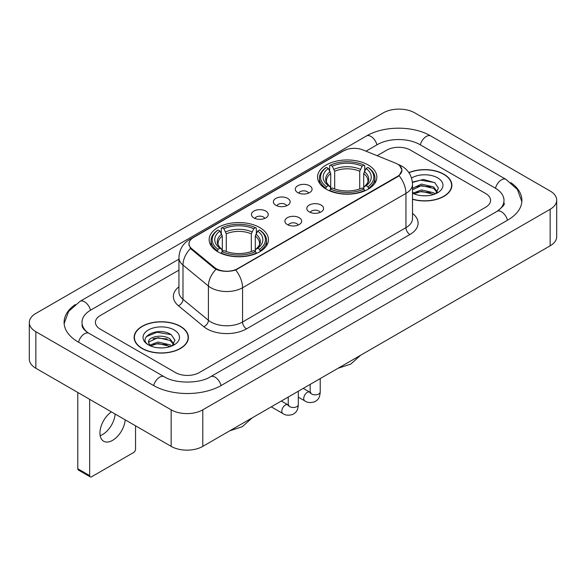 <?xml version="1.0" encoding="UTF-8"?>
<svg xmlns="http://www.w3.org/2000/svg" width="586" height="586" viewBox="0 0 586 586"><rect width="100%" height="100%" fill="white"/><g stroke="black" fill="none" stroke-linecap="round" stroke-linejoin="round"><path stroke-width="0.88" d="M259.766 227.558A29.652 17.119 0 0 0 227.456 223.845A29.652 17.119 0 0 0 209.151 239.659A29.652 17.119 0 0 0 217.831 251.768A29.652 17.119 0 0 0 250.149 255.481A29.652 17.119 0 0 0 268.454 239.659A29.652 17.119 0 0 0 259.766 227.558M368.169 164.974A29.652 17.119 0 0 0 335.851 161.26A29.652 17.119 0 0 0 317.546 177.082A29.652 17.119 0 0 0 326.234 189.183A29.652 17.119 0 0 0 358.544 192.897A29.652 17.119 0 0 0 376.849 177.082A29.652 17.119 0 0 0 368.169 164.974M297.747 192.611A8.394 4.842 180 0 1 296.084 191.241A8.394 4.842 180 0 1 298.86 185.22A8.394 4.842 180 0 1 309.613 185.762A8.394 4.842 180 0 1 311.283 191.241A8.394 4.842 180 0 1 297.747 192.611M308.595 193.116A5.032 2.908 0 0 0 307.24 191.695A5.032 2.908 0 0 0 302.281 190.963A5.032 2.908 0 0 0 298.772 193.116M275.83 205.261A8.394 4.842 180 0 1 274.167 203.891A8.394 4.842 180 0 1 276.944 197.87A8.394 4.842 180 0 1 287.697 198.412A8.394 4.842 180 0 1 289.367 203.891A8.394 4.842 180 0 1 275.83 205.261M286.679 205.767A5.032 2.908 0 0 0 285.323 204.353A5.032 2.908 0 0 0 280.364 203.613A5.032 2.908 0 0 0 276.856 205.767M253.914 217.919A8.394 4.842 180 0 1 252.251 216.549A8.394 4.842 180 0 1 255.027 210.528A8.394 4.842 180 0 1 265.78 211.063A8.394 4.842 180 0 1 267.45 216.549A8.394 4.842 180 0 1 253.914 217.919M264.762 218.417A5.032 2.908 0 0 0 263.407 217.003A5.032 2.908 0 0 0 258.448 216.271A5.032 2.908 0 0 0 254.939 218.417M309.262 211.912A8.394 4.842 180 0 1 307.591 210.542A8.394 4.842 180 0 1 310.375 204.521A8.394 4.842 180 0 1 321.128 205.056A8.394 4.842 180 0 1 322.791 210.542A8.394 4.842 180 0 1 309.262 211.912M320.103 212.41A5.032 2.908 0 0 0 318.755 210.997A5.032 2.908 0 0 0 313.796 210.264A5.032 2.908 0 0 0 310.28 212.41M287.345 224.563A8.394 4.842 180 0 1 285.675 223.193A8.394 4.842 180 0 1 288.459 217.172A8.394 4.842 180 0 1 299.212 217.714A8.394 4.842 180 0 1 300.874 223.193A8.394 4.842 180 0 1 287.345 224.563M298.186 225.068A5.032 2.908 0 0 0 296.838 223.654A5.032 2.908 0 0 0 291.879 222.914A5.032 2.908 0 0 0 288.363 225.068M395.425 163.084A15.104 8.724 180 0 1 397.44 164.058A15.104 8.724 180 0 1 401.864 170.226A15.104 8.724 180 0 1 397.44 176.393L237.616 268.666A15.104 8.724 180 0 1 214.557 267.502L191.747 248.698A15.104 8.724 180 0 1 189.022 243.695A15.104 8.724 180 0 1 193.446 237.528L343.499 150.895A15.104 8.724 180 0 1 362.851 149.913L395.425 163.084M412.5 199.284A27.132 15.668 0 0 0 451.872 185.301A27.132 15.668 0 0 0 443.924 174.225A27.132 15.668 0 0 0 408.867 172.599M180.451 326.343A27.132 15.668 0 0 0 150.88 322.945A27.132 15.668 0 0 0 134.128 337.419A27.132 15.668 0 0 0 142.076 348.494A27.132 15.668 0 0 0 171.647 351.893A27.132 15.668 0 0 0 188.399 337.419A27.132 15.668 0 0 0 180.451 326.343M134.406 338.833A27.132 15.668 0 0 0 134.311 339.243M399.703 165.728L402.062 170.138L399.103 175.668L397.638 176.73L235.719 270C229.727 271.801 223.742 271.801 217.758 270L214.359 268.278L191.549 249.475L190.538 248.442L188.824 244.091L189.593 241.307M175.507 372.593A16.782 9.691 0 0 0 199.24 372.593L485.662 207.232A16.782 9.691 0 0 0 490.577 200.375A16.782 9.691 0 0 0 485.662 193.526L410.493 150.126A16.782 9.691 0 0 0 386.76 150.126L377.128 155.686L386.76 150.126A16.782 9.691 0 0 1 410.493 150.126L485.662 193.526A16.782 9.691 0 0 1 490.577 200.375A16.782 9.691 0 0 1 485.662 207.232L199.24 372.593A16.782 9.691 0 0 1 175.507 372.593L100.338 329.193L175.507 372.593M178.942 270.109L100.338 315.495A16.782 9.691 0 0 0 95.423 322.344A16.782 9.691 0 0 0 100.338 329.193A16.782 9.691 0 0 1 95.423 322.344A16.782 9.691 0 0 1 100.338 315.495L178.942 270.109M188.209 339.243A27.132 15.668 0 0 0 188.121 338.833M451.689 187.132A27.132 15.668 0 0 0 451.594 186.714M412.5 199.101A26.853 15.507 0 0 0 451.594 185.301A26.853 15.507 0 0 0 443.727 174.342A26.853 15.507 0 0 0 408.969 172.753M421.708 195.687L425.919 195.812M413.32 193.006L421.466 189.901L433.677 192.757L435.156 193.944M414.075 193.79L421.466 191.351L433.94 194.391M412.5 191.71A12.643 7.303 0 0 0 414.185 193.893M412.5 188.34L421.466 184.099L433.677 186.956L437.31 191.974M412.5 189.791L421.466 185.55L433.677 188.406L437.024 192.355M412.5 193.109A18.239 10.533 0 0 0 437.632 192.75A18.239 10.533 0 0 0 437.632 177.858A18.239 10.533 0 0 0 411.533 178.041M435.588 193.768L438.445 188.157L434.834 182.707L423.466 179.448L412.39 182.121M413.452 193.57L412.5 192.567M412.419 182.473L420.47 180.144L434.585 182.546M416.448 186.678L420.47 185.945L430.549 186.809M416.448 192.479L420.47 191.747L430.549 192.611M142.273 348.384A26.853 15.507 0 0 0 171.537 351.747A26.853 15.507 0 0 0 188.121 337.419A26.853 15.507 0 0 0 180.254 326.453A26.853 15.507 0 0 0 150.983 323.091A26.853 15.507 0 0 0 134.406 337.419A26.853 15.507 0 0 0 142.273 348.384M158.227 347.806L162.447 347.93M149.848 345.125L157.993 342.019L170.204 344.876L171.683 346.062M150.595 345.908L157.993 343.469L170.467 346.509M149.972 345.689L148.668 342.627A12.643 7.303 0 0 0 150.705 346.004M173.837 344.092L170.204 339.074C162.615 333.412 146.998 336.906 148.668 342.627L148.617 342.07M148.698 342.803L149.049 341.865L157.993 337.668L170.204 340.525L173.551 344.473M172.116 345.879L174.972 340.276L171.354 334.826C158.557 325.626 135.82 337.748 148.954 345.183L149.606 345.579M174.159 329.969A18.239 10.533 0 0 0 148.368 329.969A18.239 10.533 0 0 0 148.368 344.868A18.239 10.533 0 0 0 174.159 344.861A18.239 10.533 0 0 0 174.159 329.969M146.288 336.657L156.997 332.262L171.112 334.665M152.975 338.789L156.997 338.063L167.069 338.928M152.975 344.59L156.997 343.865L167.069 344.729M325.699 188.868L326.49 186.751A26.634 15.375 0 0 1 326.49 167.413L328.321 168.468A24.055 13.888 0 0 0 328.321 185.689L330.13 186.722L330.716 188.882M330.716 187.996L330.716 173.537L328.321 168.468M329.654 170.76L329.654 165.582L330.453 165.127A26.634 15.375 0 0 1 363.95 165.127L362.119 166.182A24.055 13.888 0 0 0 332.284 166.182L334.672 171.251L334.672 188.941M359.723 188.941L359.723 171.251L362.119 166.182M329.654 190.406A27.747 16.02 0 0 0 364.741 190.406L363.95 189.036A26.634 15.375 0 0 1 330.453 189.036L329.654 190.882M364.741 190.882L364.741 190.406M326.49 167.413L325.699 167.867A27.747 16.02 0 0 0 319.451 177.99A27.747 16.02 0 0 0 325.699 188.121M363.95 165.127L364.741 165.582L364.741 170.76M330.453 189.036L332.284 187.974A24.055 13.888 0 0 0 362.119 187.974L363.95 189.036M328.321 185.689L326.49 186.751M332.284 166.182L330.453 165.127M330.13 171.581A21.521 12.423 0 0 0 330.13 186.722L330.233 186.788C327.178 183.828 325.933 181.821 326.497 180.766A20.7 11.954 0 0 1 330.716 173.537M368.697 188.121A27.747 16.02 0 0 0 374.945 177.99A27.747 16.02 0 0 0 368.697 167.867L367.905 167.413A26.634 15.375 0 0 1 367.905 186.751L368.697 188.868M367.905 186.751L366.074 185.689A24.055 13.888 0 0 0 366.074 168.468L367.905 167.413M366.074 168.468L363.679 173.537L363.679 187.996L364.265 186.722L366.074 185.689M363.679 173.537A20.7 11.954 0 0 1 367.898 180.766C368.462 181.828 367.217 183.836 364.162 186.788L364.265 186.722A21.521 12.423 0 0 0 364.265 171.581M363.679 188.882L363.679 187.996M217.303 251.453L218.095 249.328A26.634 15.375 0 0 1 218.095 229.99L219.926 231.052A24.055 13.888 0 0 0 219.926 248.274L221.735 249.299L222.321 251.46M222.321 250.581L222.321 236.114L219.926 231.052M221.259 233.338L221.259 228.159L222.05 227.705A26.634 15.375 0 0 1 255.547 227.705L253.716 228.767A24.055 13.888 0 0 0 223.881 228.767L226.277 233.836L226.277 251.519M251.328 251.519L251.328 233.836L253.716 228.767M221.259 252.991A27.747 16.02 0 0 0 256.346 252.991L255.547 251.614A26.634 15.375 0 0 1 222.05 251.614L221.259 253.46M256.346 253.46L256.346 252.991M218.095 229.99L217.303 230.445A27.747 16.02 0 0 0 211.055 240.575A27.747 16.02 0 0 0 217.303 250.705M255.547 227.705L256.346 228.159L256.346 233.338M222.05 251.614L223.881 250.559A24.055 13.888 0 0 0 253.716 250.559L255.547 251.614M219.926 248.274L218.095 249.328M223.881 228.767L222.05 227.705M221.735 234.166A21.521 12.423 0 0 0 221.735 249.299L221.838 249.372C218.783 246.413 217.538 244.406 218.102 243.351A20.7 11.954 0 0 1 222.321 236.114M260.301 250.705A27.747 16.02 0 0 0 266.549 240.575A27.747 16.02 0 0 0 260.301 230.445L259.51 229.99A26.634 15.375 0 0 1 259.51 249.328L260.301 251.453M259.51 249.328L257.679 248.274A24.055 13.888 0 0 0 257.679 231.052L259.51 229.99M257.679 231.052L255.284 236.114L255.284 250.581L255.87 249.299L257.679 248.274M255.284 236.114A20.7 11.954 0 0 1 259.503 243.351C260.067 244.413 258.822 246.42 255.767 249.372L255.87 249.299A21.521 12.423 0 0 0 255.87 234.166M255.284 251.46L255.284 250.581M115.164 414.046A17.902 10.336 -60 0 1 102.565 434.541A17.902 10.336 -60 0 1 100.169 435.662M111.399 411.87A17.902 10.336 120 0 0 100.689 427.655A17.902 10.336 120 0 0 103.649 441.229A17.902 10.336 120 0 0 112.6 440.342A17.902 10.336 120 0 0 125.206 419.84M89.658 475.605A2.798 1.612 120 0 0 90.237 476.887L78.37 470.031A2.798 1.612 -60 0 1 77.792 468.749L89.658 475.605L89.658 399.315M77.792 392.466L77.792 468.749M90.237 476.887A2.798 1.612 120 0 0 91.636 476.748L133.571 452.538A2.798 1.612 120 0 0 135.549 449.11L135.549 425.81M498.422 210.477A30.208 17.441 0 0 0 504.004 200.375A30.208 17.441 0 0 0 495.155 188.04L419.994 144.647A30.208 17.441 0 0 0 377.267 144.647L365.964 151.173M178.942 259.151L90.845 310.009A30.208 17.441 0 0 0 81.996 322.344A30.208 17.441 0 0 0 87.578 332.445M171.156 409.819A22.378 12.921 0 0 0 202.8 409.819L550.144 209.283A22.378 12.921 0 0 0 556.7 200.148A22.378 12.921 0 0 0 550.144 191.014L414.844 112.9A22.378 12.921 0 0 0 383.2 112.9L35.856 313.437A22.378 12.921 0 0 0 29.3 322.571A22.378 12.921 0 0 0 35.856 331.705L171.156 409.819L171.156 446.371A22.378 12.921 0 0 0 202.8 446.371L550.144 245.827A22.378 12.921 0 0 0 556.7 236.693L556.7 200.148M29.3 322.571L29.3 359.115A22.378 12.921 0 0 0 35.856 368.257L171.156 446.371M75.22 304.581A48.118 27.776 0 0 0 64.094 322.344A48.118 27.776 0 0 0 78.187 341.99L153.349 385.383A48.118 27.776 0 0 0 221.398 385.383L507.813 220.021A48.118 27.776 0 0 0 521.906 200.375A48.118 27.776 0 0 0 510.78 182.612M191.747 248.698L191.747 249.636M214.557 267.502L214.557 268.439M237.616 268.666L237.616 269.12M397.44 176.393L397.44 176.84M412.5 213.414A27.974 16.152 180 0 1 409.9 234.525L246.516 328.856A5.596 3.23 60 0 1 242.56 322L405.944 227.668A22.378 12.921 0 0 0 412.5 218.534L412.5 184.275A22.378 12.921 180 0 1 405.944 193.409A19.58 11.302 -120 0 0 399.103 175.668M246.516 328.856A27.974 16.152 180 0 1 206.953 328.856A27.974 16.152 180 0 1 203.818 326.695L178.408 305.738A27.974 16.152 180 0 1 178.942 286.788M210.909 322A22.378 12.921 0 0 0 242.56 322L242.56 287.741A22.378 12.921 180 0 1 210.909 287.741A22.378 12.921 180 0 1 208.404 286.012L182.986 265.055A22.378 12.921 180 0 1 178.942 257.65L178.942 291.909A22.378 12.921 0 0 0 182.986 299.321L208.404 320.278A22.378 12.921 0 0 0 210.909 322M412.5 184.275C412.119 176.225 408.589 170.196 401.893 166.175L399.066 164.798A19.58 9.171 112 0 0 398.231 164.556M235.719 270A19.58 11.302 60 0 1 242.56 287.741L405.944 193.409L405.944 227.668A5.596 3.23 60 0 0 409.9 234.525M191.659 238.766A19.58 11.302 -120 0 0 189.549 239.549C182.854 243.571 179.316 249.599 178.942 257.65M189.549 239.549L342.056 151.503A19.58 11.302 60 0 1 343.535 150.873M190.538 248.442A19.58 13.097 129.5 0 0 182.986 265.055L182.986 299.321A5.596 3.743 -50.5 0 1 178.408 305.738M216.029 269.318A19.58 13.097 129.5 0 0 208.404 286.012L208.404 320.278A5.596 3.743 -50.5 0 1 203.818 326.695M359.723 171.251A20.7 11.954 0 0 0 334.672 171.251M360.309 169.295A21.521 12.423 0 0 0 334.086 169.295M251.328 233.836A20.7 11.954 0 0 0 226.277 233.836M251.914 231.88A21.521 12.423 0 0 0 225.691 231.88M320.227 378.571L320.227 391.939A5.032 2.908 180 0 1 318.52 394.122A5.032 2.908 180 0 1 311.635 393.997A5.032 2.908 180 0 1 310.155 391.939L309.994 393.03L310.448 392.657M320.227 391.939C319.656 399.044 317.612 399.798 314.799 401.74C310.639 403.029 307.291 402.736 304.764 400.868A5.032 2.908 -60 0 1 303.995 396.832A5.032 2.908 -60 0 1 307.284 392.4A5.032 2.908 -60 0 1 307.504 392.276A5.032 2.908 -60 0 1 309.796 392.151L310.822 392.554M298.311 391.221L298.311 404.596A5.032 2.908 180 0 1 296.604 406.772A5.032 2.908 180 0 1 289.718 406.647A5.032 2.908 180 0 1 288.239 404.596L288.078 405.68L288.532 405.307M298.311 404.596C297.739 411.694 295.696 412.456 292.883 414.39C288.722 415.679 285.375 415.386 282.848 413.526A5.032 2.908 -60 0 1 282.078 409.489A5.032 2.908 -60 0 1 285.367 405.051A5.032 2.908 -60 0 1 285.587 404.933A5.032 2.908 -60 0 1 287.88 404.801L288.905 405.204M221.061 385.573A8.951 5.171 -120 0 0 210.586 376.717C199.584 383.837 175.163 383.837 164.153 376.717L88.991 333.324C88.098 332.995 83.739 330.021 82.37 326.871L81.996 325.084M153.686 385.573A8.951 5.171 -60 0 1 159.678 377.164A8.951 5.171 -60 0 1 164.153 376.717M78.524 342.18A8.951 5.171 -60 0 1 84.516 333.764A8.951 5.171 -60 0 1 88.991 333.324M64.145 323.604L68.599 311.43L80.04 301.343A8.951 5.171 60 0 1 90.508 310.206M80.04 301.343L366.462 135.981A8.951 5.171 60 0 1 376.93 144.845M366.462 135.981C383.918 125.594 413.335 125.594 430.798 135.981A8.951 5.171 120 0 0 426.322 136.428A8.951 5.171 120 0 0 420.33 144.845M521.855 201.635L517.401 189.468L505.96 179.375A8.951 5.171 120 0 0 501.484 179.821A8.951 5.171 120 0 0 495.492 188.238M507.476 220.211A8.951 5.171 -120 0 0 497.009 211.356L210.586 376.717M202.8 446.371L202.8 409.819M35.856 368.257L35.856 331.705M550.144 245.827L550.144 209.283M189.022 243.695L189.022 245.549M401.864 170.226L401.864 171.559M342.056 151.503L347.168 149.335M399.066 164.798L397.85 164.307M451.594 187.549L451.594 185.301M188.121 339.66L188.121 337.419M134.406 339.66L134.406 337.419M360.654 355.233L350.736 364.104L338.093 368.257M319.451 183.11L319.451 177.99M374.945 183.11L374.945 177.99M252.258 417.811L242.34 426.689L229.697 430.842M211.055 245.695L211.055 240.575M266.549 245.695L266.549 240.575M304.764 400.868L298.311 397.147M310.155 384.387L310.155 391.939M309.796 392.151L303.255 388.372M282.848 413.526L271.267 406.838M288.239 397.037L288.239 404.596M287.88 404.801L281.339 401.022M504.004 203.115C505.249 204.023 502.92 206.77 497.009 211.356M430.798 135.981L505.96 179.375"/></g></svg>
